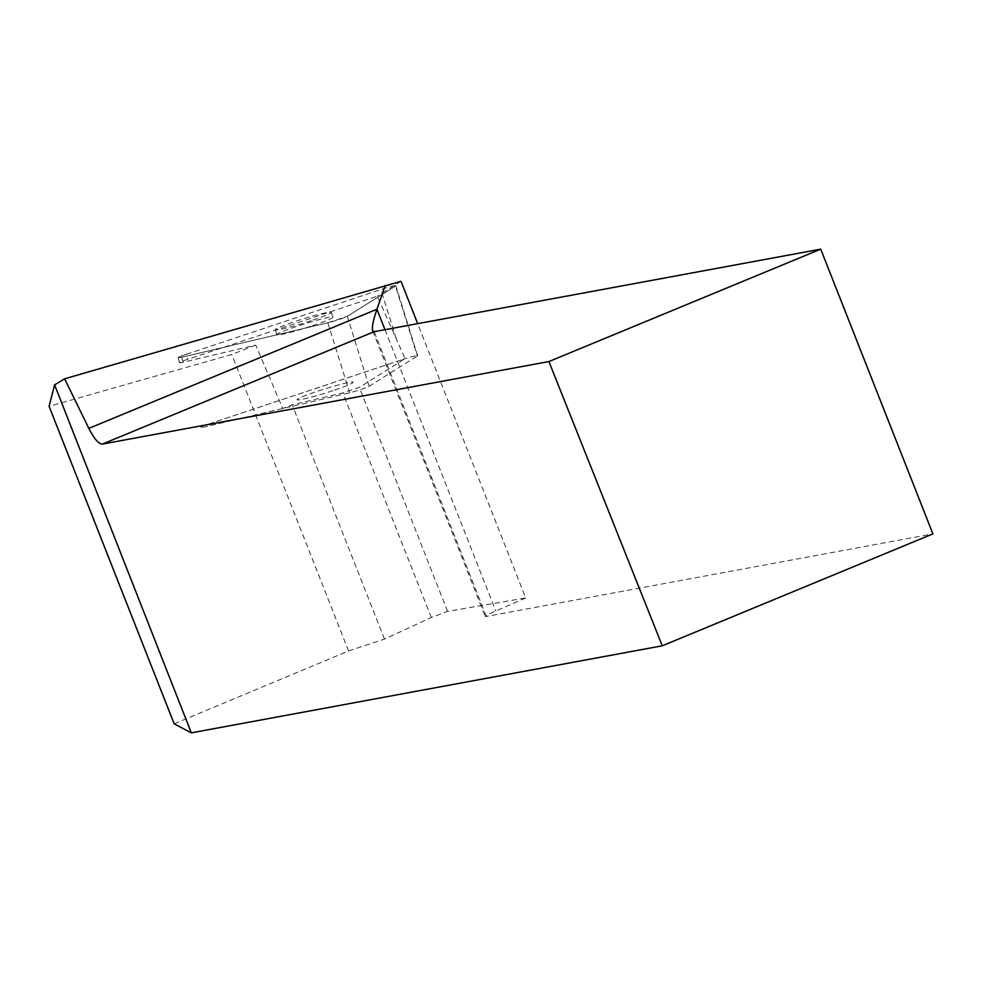 <?xml version="1.0" encoding="UTF-8"?>
<svg xmlns="http://www.w3.org/2000/svg" width="982" height="982" viewBox="0 0 982 982"><rect width="100%" height="100%" fill="white"/><g stroke="black" fill="none" stroke-linecap="round" stroke-linejoin="round"><path stroke-width="0.74" stroke-dasharray="4.91 3.68" d="M332.935 390.652A29.386 2.087 -17.3 0 1 297.043 399.735A29.386 2.087 -17.3 0 1 324.477 388.995A29.386 2.087 -17.3 0 1 353.139 382.231A29.386 2.087 -17.3 0 1 332.935 390.652A29.386 2.087 162.7 0 0 353.139 382.231A29.386 2.087 162.7 0 0 324.477 388.995A29.386 2.087 162.7 0 0 297.043 399.735A29.386 2.087 162.7 0 0 332.935 390.652M282.755 408.512L203.47 427.195A12.238 0.872 -17.3 0 1 199.874 427.673A12.238 0.872 -17.3 0 1 208.294 424.175L402.706 359.473L208.294 424.175A12.238 0.872 162.7 0 0 199.874 427.673A12.238 0.872 162.7 0 0 203.47 427.195L349.678 392.751A12.238 0.872 162.7 0 0 369.109 386.282L417.325 356.024A12.238 0.872 162.7 0 0 417.657 355.68A12.238 0.872 162.7 0 0 402.706 359.473A12.238 0.872 -17.3 0 1 405.075 358.7L359.363 387.387L342.804 392.898L292.194 404.817L282.755 408.512L255.737 345.112L183.204 362.211A12.238 0.872 -17.3 0 1 179.596 362.689A12.238 0.872 -17.3 0 1 188.016 359.179L377.309 296.183L405.075 358.7M395.513 286.081L347.297 316.327A12.238 0.872 -17.3 0 1 327.853 322.796L181.658 357.252A12.238 0.872 -17.3 0 1 178.049 357.73A12.238 0.872 -17.3 0 1 186.47 354.232L380.881 289.518A12.238 0.872 -17.3 0 1 395.844 285.737A12.238 0.872 -17.3 0 1 395.513 286.081L417.325 356.024M311.122 320.697A29.386 2.087 -17.3 0 1 275.23 329.78A29.386 2.087 -17.3 0 1 302.652 319.04A29.386 2.087 -17.3 0 1 331.327 312.288A29.386 2.087 -17.3 0 1 311.122 320.697M255.737 345.112L231.789 354.49L49.1 406.327M401 281.318L377.309 296.183M174.17 723.82L348.561 650.943L384.478 639.11L431.282 617.506L447.596 611.369L525.726 597.964L417.669 323.655M447.596 611.369L359.363 387.387M431.282 617.506L342.804 392.898M384.478 639.11L292.194 404.817M348.561 650.943L231.789 354.49M525.726 597.964L495.787 610.988A24.673 1.412 -21.5 0 0 485.231 616.438A24.673 1.412 -21.5 0 0 486.299 616.451L932.9 533.889M312.669 325.656A29.386 2.087 162.7 0 0 332.873 317.247A29.386 2.087 162.7 0 0 296.981 326.331A29.386 2.087 162.7 0 0 276.777 334.739A29.386 2.087 162.7 0 0 312.669 325.656M186.47 354.232L380.881 289.518C390.922 286.351 395.795 285.21 395.513 286.081L347.297 316.327L327.853 322.796L181.658 357.252C176.011 358.356 177.619 357.35 186.47 354.232L188.016 359.179M369.109 386.282L347.297 316.327M183.204 362.211L181.658 357.252M327.853 322.796L349.678 392.751M396.163 338.52L380.881 289.518M384.981 329.694L495.787 610.988M486.299 616.451L374.142 331.695M179.596 362.689L178.049 357.73M417.657 355.68L395.844 285.737M332.873 317.247L331.327 312.288M276.777 334.739L275.23 329.78M372.694 330.762L485.231 616.438"/><path stroke-width="1.47" d="M662.261 645.8L932.9 533.889L820.731 249.146L548.913 361.548L662.261 645.8L191.318 732.854L174.17 723.82L49.1 406.327L54.611 384.87L64.64 378.807L401 281.318L417.669 323.655M820.731 249.146L374.142 331.695L372.694 330.762C371.736 327.534 373.148 320.365 376.928 309.244L385.177 285.504M548.913 361.548L102.324 444.097C98.642 444.024 94.137 438.782 88.822 428.385L64.64 378.807M191.318 732.854L54.611 384.87M374.142 331.695L102.324 444.097M88.822 428.385L376.928 309.244L384.981 329.694"/></g></svg>
